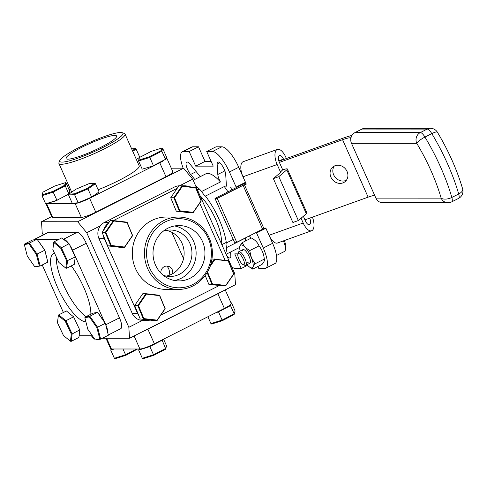 <?xml version="1.0" encoding="UTF-8"?>
<svg xmlns="http://www.w3.org/2000/svg" width="487" height="487" viewBox="0 0 487 487"><rect width="100%" height="100%" fill="white"/><g stroke="black" fill="none" stroke-linecap="round" stroke-linejoin="round"><path stroke-width="0.73" d="M205.465 196.06L224.27 186.558A8.09 2.526 -116.8 0 0 225.725 186.85A8.09 2.526 -116.8 0 0 226.352 184.798L225.7 174.462A8.09 2.526 -116.8 0 0 224.215 169.293A8.09 2.526 -116.8 0 0 217.774 162.068A8.09 2.526 -116.8 0 0 217.147 164.119L217.799 174.456A8.09 2.526 -116.8 0 0 220.465 181.961L201.667 191.464A8.09 2.526 -116.8 0 0 205.465 196.06A40.464 12.619 63.2 0 1 226.345 242.958A8.09 2.526 -116.8 0 0 226.638 247.554A40.464 12.619 63.2 0 1 225.627 253.167M198.848 188.56L197.229 189.382M200.133 176.726A8.09 2.526 -116.8 0 0 198.526 174.449L189.973 164.113A8.09 2.526 -116.8 0 0 186.649 162.055A8.09 2.526 -116.8 0 0 186.637 167.017A8.09 2.526 -116.8 0 0 190.624 174.449L194.757 179.441M255.176 232.963L256.564 232.969L265.896 228.251L265.007 228.251M265.896 228.251L272.604 243.311A22.658 7.068 63.2 0 1 275.003 263.528L265.671 268.246A22.658 7.068 -116.8 0 0 263.272 248.029L272.604 243.311M256.564 232.969L263.272 248.029M257.915 266.499L258.804 268.495L264.563 268.495A22.658 7.068 -116.8 0 0 265.671 268.246M237.93 253.867L234.746 253.867L241.254 268.489L247.591 265.281M241.254 268.489L235.501 268.483A22.658 7.068 -116.8 0 1 231.721 266.858M183.416 151.506A22.658 7.068 -116.8 0 0 182.308 151.755L191.641 147.037A22.658 7.068 63.2 0 1 192.749 146.788L183.416 151.506L189.175 151.512L195.683 166.134L213.233 166.14L206.719 151.518L216.051 146.8L221.81 146.8A22.658 7.068 63.2 0 1 238.746 167.272L229.414 171.99L236.122 187.051L230.534 187.051L231.806 189.912M236.122 187.051L245.454 182.333L238.746 167.272M229.414 171.99A22.658 7.068 -116.8 0 0 212.478 151.518L221.81 146.8M206.719 151.518L212.478 151.518M211.133 161.416L205.015 161.416L198.507 146.794L189.175 151.512M195.683 166.134L205.015 161.416M192.749 146.788L198.507 146.794M182.308 151.755A22.658 7.068 -116.8 0 0 183.155 168.192M241.138 185.194L240.895 184.64M226.638 247.554L245.436 238.052A40.464 12.619 63.2 0 1 245.168 241.15M251.195 238.106L249.368 235.903M233.255 239.464L226.345 242.958M245.436 238.052A8.09 2.526 -116.8 0 0 246.398 240.529M224.27 186.558A40.464 12.619 63.2 0 1 228.013 191.823M195.652 185.851A40.464 12.619 63.2 0 1 201.667 191.464M193.162 180.251L205.733 173.889A40.464 12.619 63.2 0 1 220.465 181.961M226.778 255.754A8.09 2.526 -116.8 0 0 230.205 257.933A8.09 2.526 -116.8 0 0 230.832 255.882L230.588 252.004M200.102 195.835A30.59 9.539 63.2 0 1 215.753 219.509A30.59 9.539 63.2 0 1 221.177 243.177M100.371 225.822L86.735 232.719L77.658 221.749L183.599 168.192L192.675 179.161L179.52 185.809M233.608 274.339L234.789 273.743L192.675 179.161M234.789 273.743L235.477 284.706L129.536 338.264L128.842 327.301L86.735 232.719M128.842 327.301L142.6 320.349M51.695 216.587L41.511 221.737L42.199 232.701L43.185 234.917M91.312 335.75L93.388 338.252L94.113 338.252M160.862 273.067A6.374 5.978 -90 0 1 165.203 266.292A6.374 5.978 -90 0 1 172.215 269.695A6.374 5.978 -90 0 1 172.672 273.688M183.538 258.64L171.814 232.305M129.536 338.264L102.398 338.258M77.658 221.749L41.511 221.737M171.278 168.185L183.599 168.192M90.856 314.218A38.035 11.865 -116.8 0 0 83.831 287.5A38.035 11.865 -116.8 0 0 71.285 265.878M54.532 253.216A38.035 11.865 -116.8 0 0 53.54 253.55A38.035 11.865 -116.8 0 0 57.569 287.488A38.035 11.865 -116.8 0 0 85.907 321.858M56.346 257.063A38.035 11.865 -116.8 0 0 63.334 284.578A38.035 11.865 -116.8 0 0 86.035 316.653M48.688 232.299L34.967 239.239A12.138 3.786 -116.8 0 0 34.37 239.367L48.097 232.433A12.138 3.786 63.2 0 1 48.688 232.299L77.189 232.305A12.138 3.786 63.2 0 1 86.266 243.275L119.467 317.847A12.138 3.786 63.2 0 1 120.752 328.682L108.309 334.971M107.98 333.418A12.138 3.786 -116.8 0 0 105.782 324.878M92.353 335.75L79.107 335.744M63.401 312.508L42.235 264.971M34.37 239.367A12.138 3.786 -116.8 0 0 33.895 239.793M34.967 239.239L36.854 239.239M37.085 239.239L59.11 239.245M86.266 243.275L72.545 250.215A12.138 3.786 -116.8 0 0 69.872 245.241M68.637 243.445A12.138 3.786 -116.8 0 0 63.505 239.245L77.189 232.305M72.545 250.215L104.504 322.004M197.424 303.949A38.035 5.631 156 0 1 197.947 303.87M143.3 331.306A12.138 1.796 -24 0 0 147.878 329.175L217.866 293.795A12.138 1.796 -24 0 0 221.713 291.664M147.878 329.175L154.391 343.798A12.138 1.796 156 0 1 139.909 349.002L134.102 335.957M154.391 343.798L224.379 308.417L217.866 293.795M225.225 289.893L231.276 303.48A12.138 1.796 156 0 1 224.379 308.417M106.629 338.258L111.407 348.99A12.138 1.796 156 0 1 110.61 348.729L105.947 338.258M111.407 348.99L139.909 349.002M192.882 284.469A34.571 32.446 90 0 0 208.29 238.417A34.571 32.446 90 0 0 165.069 222.005A34.571 32.446 90 0 0 149.667 268.057A34.571 32.446 90 0 0 192.882 284.469M163.863 220.538A36.19 33.962 -90 0 1 178.431 217.05A36.19 33.962 -90 0 1 211.553 245.29A36.19 33.962 -90 0 1 192.974 285.93A36.19 33.962 -90 0 1 178.406 289.424A36.19 33.962 -90 0 1 145.284 261.178A36.19 33.962 -90 0 1 163.863 220.538M178.431 217.05L166.268 217.044A36.19 33.962 90 0 0 151.701 220.538A36.19 33.962 90 0 0 133.121 261.178A36.19 33.962 90 0 0 166.244 289.418L178.406 289.424M167.845 228.233A27.674 25.975 90 0 0 153.636 259.309A27.674 25.975 90 0 0 178.966 280.914A27.674 25.975 90 0 0 190.113 278.241A27.674 25.975 90 0 0 204.315 247.159A27.674 25.975 90 0 0 178.985 225.56A27.674 25.975 90 0 0 167.845 228.233M174.553 280.506A27.674 25.975 90 0 0 181.28 278.235A27.674 25.975 90 0 0 195.884 249.484A27.674 25.975 90 0 0 174.571 225.962M163.291 275.295A23.242 21.812 90 0 0 170.14 276.476A23.242 21.812 90 0 0 179.496 274.23A23.242 21.812 90 0 0 191.428 248.133A23.242 21.812 90 0 0 170.158 229.992A23.242 21.812 90 0 0 163.309 231.167M166.225 276.099A23.242 21.812 90 0 0 171.674 274.23A23.242 21.812 90 0 0 183.946 250.19A23.242 21.812 90 0 0 166.244 230.369M143.324 319.344A12.138 11.39 90 0 0 147.859 320.349L142.539 320.349A12.138 11.39 -90 0 1 132.251 313.409L98.958 238.63A12.138 11.39 -90 0 1 104.364 222.462L174.547 186.978A12.138 11.39 -90 0 1 179.435 185.809L184.756 185.809A12.138 11.39 90 0 0 182.826 185.985M189.059 186.71A12.138 11.39 90 0 0 184.756 185.809M199.7 203.201L225.091 260.228M219.333 285.516L160.813 315.095M132.251 313.409L137.571 313.415A12.138 11.39 90 0 0 138.807 315.576M147.859 320.349A12.138 11.39 90 0 0 150.045 320.123M108.473 223.18A12.138 11.39 90 0 0 103.561 230.321M103.323 235.361A12.138 11.39 90 0 0 104.279 238.63L98.958 238.63M137.571 313.415L104.279 238.63M113.41 220.581L177.189 188.335M103.268 147.299A34.571 5.12 -24 0 0 122.243 132.695A34.571 5.12 -24 0 0 79.393 147.293A34.571 5.12 -24 0 0 59.798 160.497A34.571 5.12 -24 0 0 103.268 147.299M122.243 132.695L124.343 133.475A36.19 5.357 156 0 1 125.043 134.041A36.19 5.357 156 0 1 104.48 148.766A36.19 5.357 156 0 1 58.921 163.48A36.19 5.357 156 0 1 58.97 162.579L59.798 160.497M98.112 189.741A36.19 5.357 -24 0 0 118.645 180.58A36.19 5.357 -24 0 0 139.209 165.86L125.043 134.041M81.773 147.293A27.674 4.097 -24 0 0 66.049 158.555A27.674 4.097 -24 0 0 100.888 147.299A27.674 4.097 -24 0 0 116.618 136.043A27.674 4.097 -24 0 0 81.773 147.293M165.288 159.547A12.138 1.796 -24 0 0 166.676 157.855L172.879 171.777A12.138 1.796 156 0 1 165.976 176.714L95.793 212.192A12.138 1.796 156 0 1 81.311 217.397L52.73 217.385A12.138 1.796 156 0 1 51.932 217.123L46.021 203.84M165.976 176.714L159.779 162.792A12.138 1.796 -24 0 0 164.064 160.387M166.676 157.855A12.138 1.796 -24 0 0 166.006 157.593M159.779 162.792L92.256 196.931M81.311 217.397L75.114 203.475A12.138 1.796 -24 0 0 78.194 202.896M79.953 202.349A12.138 1.796 -24 0 0 89.565 198.288M75.114 203.475L47.696 203.469M69.16 189.912L70.408 189.279M166.816 266.054A8.656 8.127 -90 0 1 168.952 275.374M207.505 271.916L212.46 283.915L225.731 285.461L233.62 273.992L228.239 260.971L214.974 259.431L209.909 266.797M212.46 283.915L211.961 284.292L207.121 272.58M211.948 258.999L228.257 260.594L233.815 274.041L225.664 285.887L208.832 284.292L222.535 285.887L225.664 285.887L225.731 285.461M210.627 264.709L214.554 258.999L214.974 259.431M205.197 275.496L208.832 284.292M228.257 260.594L228.239 260.971M218.346 311.467L222.084 320.093L234.174 313.811L235.118 311.029L234.101 314.559L222.395 320.641L211.602 324.032L210.938 323.599L222.084 320.093L222.395 320.641M228.592 306.055L229.754 305.452L230.528 305.629L218.438 311.911L215.887 312.715M230.99 302.835L231.477 302.847L231.264 303.462M231.033 304.144L230.528 305.629L234.174 313.811L234.101 314.559M207.888 316.757L210.938 323.599M231.477 302.847L235.118 311.029M143.848 318.601L157.112 320.148L165.002 308.679L159.626 295.664L146.356 294.118L138.466 305.586L143.848 318.601L143.342 318.979L137.791 305.538L145.936 293.691L159.645 295.286L165.196 308.728L157.045 320.574L140.213 318.979L153.922 320.574L157.045 320.574L157.112 320.148M146.356 294.118L145.936 293.691L142.813 293.685L134.662 305.538L140.213 318.979M134.662 305.538L138.466 305.586M159.645 295.286L159.626 295.664M182.424 186.32L182.004 185.888L178.875 185.888L170.724 197.734L173.853 197.74L182.004 185.888L195.707 187.483L201.259 200.93L193.114 212.776L179.411 211.181L173.853 197.74L174.529 197.789L179.91 210.804L193.175 212.35L201.07 200.875L195.689 187.86L182.424 186.32L174.529 197.789M179.91 210.804L179.411 211.181L176.282 211.181L189.985 212.776L193.114 212.776L193.175 212.35M170.724 197.734L176.282 211.181M195.707 187.483L195.689 187.86M113.806 221.007L113.386 220.574L110.257 220.574L102.112 232.427L107.664 245.868L110.793 245.868L105.241 232.427L113.386 220.574L127.089 222.175L132.647 235.617L124.495 247.463L110.793 245.868L111.292 245.491L124.562 247.037L132.452 235.568L127.077 222.553L113.806 221.007L105.916 232.476L111.292 245.491M124.562 247.037L124.495 247.463L121.366 247.463L107.664 245.868M102.112 232.427L105.916 232.476M127.089 222.175L127.077 222.553M166.402 346.549L165.483 349.246L153.776 355.327L142.989 358.718L142.32 358.286L153.466 354.779L165.556 348.497L166.402 346.549M148.669 346.409L150.994 345.411M139.312 349.002L139.179 349.386L140.56 348.954M139.179 349.386L138.679 350.098L139.051 349.002M149.71 346.08L149.819 346.598L138.679 350.098L142.32 358.286M153.204 344.388L153.368 344.753M163.577 339.153L166.505 345.721M162.043 339.932L165.556 348.497L165.483 349.246M161.915 340.316L149.819 346.598L153.776 355.327M137.62 349.002L125.835 355.315L115.048 358.706L114.378 358.274L125.524 354.773L136.634 349.002M111.371 348.99L110.738 350.092L111.115 348.978M114.226 348.996L110.738 350.092L114.378 358.274M111.237 349.38L112.467 348.99M122.949 348.996L125.835 355.315M132.427 150.629L135.392 148.559L131.636 148.845M138.728 157.91L139.745 157.198L136.098 149.016L132.75 151.354M136.397 159.535L139.745 157.198M135.392 148.559L136.098 149.016M346.415 180.227A9.551 8.443 49.5 0 1 333.686 174.845A9.551 8.443 49.5 0 1 334.313 166.037M330.929 177.201A9.551 8.443 -130.5 0 0 345.18 181.572A9.551 8.443 -130.5 0 0 347.042 171.412A9.551 8.443 -130.5 0 0 332.785 167.041A9.551 8.443 -130.5 0 0 330.929 177.201M241.485 172.349L241.01 172.349M279.386 162.402L342.568 139.708A15.535 2.301 156 0 1 350.22 137.76L351.017 137.76M304.959 219.838L368.142 197.15L342.568 139.708M374.637 195.299A15.535 2.301 -24 0 0 368.142 197.15M352.01 135.392A31.077 4.602 -24 0 0 342.611 138.332L278.941 161.197M361.963 129.061A8.09 7.597 -90 0 1 365.22 128.282L430.478 128.306A8.09 7.597 90 0 0 427.215 129.085L361.963 129.061L355.096 132.531L420.354 132.555L427.215 129.085A8.09 2.526 -116.8 0 1 431.811 133.608A8.09 1.79 -31.1 0 1 437.399 132.214A8.09 8.09 0 0 0 430.478 128.306M375.891 198.118L441.149 198.136A8.09 7.597 90 0 0 448.01 202.762L382.752 202.738A8.09 7.597 -90 0 1 375.891 198.118L351.492 143.312A8.09 7.597 -90 0 1 355.096 132.531M286.386 158.525L285.784 157.161A12.138 5.375 70.2 0 0 277.365 149.418A12.138 5.375 70.2 0 0 277.152 164.521L280.409 171.832L282.71 169.872L279.453 162.561A5.667 2.508 70.2 0 1 279.556 155.511A5.667 2.508 70.2 0 1 283.483 159.127L278.82 160.801M287.373 169.007A8.352 1.236 -24 0 1 286.788 169.872L278.826 176.665L273.365 178.626L292.894 222.492L298.361 220.532L306.317 213.738A8.352 1.236 156 0 0 306.901 212.874L287.373 169.007A8.352 1.236 -24 0 0 282.71 169.872M278.826 176.665L298.361 220.532M280.664 172.404L280.409 171.832L281.328 171.838L273.365 178.626M303.194 223.016A12.138 5.375 70.2 0 0 311.613 230.759L277.474 243.019A12.138 5.375 -109.8 0 1 269.055 235.276L303.194 223.016L301.063 218.225M309.732 218.121A5.667 2.508 70.2 0 1 309.422 224.665A5.667 2.508 70.2 0 1 305.495 221.049L303.364 216.258M311.613 230.759A12.138 5.375 70.2 0 0 312.435 217.153M269.055 235.276L265.799 227.965L263.948 228.628L244.413 184.762L246.27 184.098L243.013 176.787A12.138 5.375 -109.8 0 1 243.226 161.678L277.365 149.418M262.627 229.2L236.743 242.282L217.214 198.416L243.098 185.334L262.627 229.2L263.948 228.628M217.214 198.416L214.98 198.416L234.509 242.282L236.743 242.282M214.98 198.416L240.864 185.328A8.352 1.236 -24 0 1 245.838 183.124M244.413 184.762L243.098 185.334M283.653 159.505L283.483 159.127M45.65 203.834L57.052 200.516L53.193 192.115L42.01 195.646L45.65 203.834L56.839 200.297L68.898 194.021L65.252 185.833L53.193 192.115L52.943 191.397L64.613 185.316L65.453 182.655L54.623 186.071L42.947 192.152L42.01 195.646M68.898 194.021L69.763 191.269L66.122 183.088L65.252 185.833L64.613 185.316M65.228 183.368L66.122 183.088L65.453 182.655M42.107 194.812L52.943 191.397M74.499 193.789L87.496 188.305L94.715 183.258L88.951 183.696L75.954 189.181L68.734 194.228L74.499 193.789L74.541 194.587L68.588 195.043L72.228 203.225L78.188 202.775L91.611 197.107L78.76 202.854L78.188 202.775L74.541 194.587L87.964 188.926L87.496 188.305M78.76 202.854L72.228 203.225M99.068 191.896L95.428 183.709L87.964 188.926L91.611 197.107L99.068 191.896L91.44 197.497M68.734 194.228L68.588 195.043M95.428 183.709L94.715 183.258M161.173 150.635L162.013 147.975L151.183 151.396L139.507 157.478L138.667 160.138L149.497 156.717L161.173 150.635L161.812 151.159L149.752 157.435L138.564 160.972L138.667 160.138M162.676 148.407L161.812 151.159L165.452 159.34L166.323 156.595L162.676 148.407L162.013 147.975M138.564 160.972L142.21 169.153L153.606 165.836L165.452 159.34L153.399 165.623L149.497 156.717M79.734 329.888L72.143 333.96L71.212 341.344L78.894 337.461L79.819 330.076L73.592 316.836L65.909 320.72L72.143 333.96L71.321 334.076L65.282 321.256L58.355 315.582L57.454 322.729L63.487 335.549L70.42 341.223L71.321 334.076M65.282 321.256L65.909 320.72L58.75 314.858L58.355 315.582M73.592 316.836L66.433 310.974L58.75 314.858M70.42 341.223L71.212 341.344M105.356 323.222L108.339 335.257L105.356 323.222L98.051 312.8L97.54 312.319L89.864 316.203L97.595 327.234L100.657 339.141L95.294 339.938L99.817 339.086L96.852 327.562L89.365 316.885L84.841 317.731L87.812 329.261L95.294 339.938M96.852 327.562L105.271 323.35L97.54 312.319L92.871 313.202L85.195 317.08L89.864 316.203L89.365 316.885M84.841 317.731L85.195 317.08M108.339 335.257L100.657 339.141L99.817 339.086M66.603 268.24L74.286 264.356L75.211 256.978L69.27 243.969L61.819 237.875L54.142 241.759L61.301 247.615L67.535 260.862L66.603 268.24L65.812 268.118L66.713 260.971L60.674 248.151L53.747 242.477L52.846 249.624L58.878 262.444L65.812 268.118M60.674 248.151L68.984 243.731L61.819 237.875M66.713 260.971L75.211 256.978L69.27 243.969M53.747 242.477L54.142 241.759M37.408 239.714L44.865 250.105L47.647 261.373M39.319 265.969L40.159 266.018L47.842 262.134L44.78 250.227L37.049 239.202L32.379 240.079L24.697 243.963L29.366 243.08L37.097 254.111L40.159 266.018L34.802 266.821L39.319 265.969L36.355 254.439L28.873 243.762L24.35 244.614L27.315 256.144L34.802 266.821M28.873 243.762L29.366 243.08L37.049 239.202L37.56 239.683M44.78 250.227L36.355 254.439M24.697 243.963L24.35 244.614M284.317 240.56A11.213 3.5 63.2 0 1 285.784 248.388L285.279 250.263A12.741 3.975 63.2 0 1 284.432 251.481L276.488 255.492M283.416 240.882A12.741 3.975 63.2 0 1 285.279 250.263M239.208 253.678A6.234 1.942 63.2 0 1 243.725 260.344A6.234 1.942 63.2 0 1 243.165 264.66A6.234 1.942 63.2 0 1 242.946 264.557A6.234 1.942 63.2 0 1 239.227 259.766A6.234 1.942 63.2 0 1 237.851 254.153A6.234 1.942 63.2 0 1 239.208 253.678M237.851 254.153L238.32 252.418A7.646 2.386 63.2 0 1 238.825 251.688A7.646 2.386 63.2 0 1 239.981 251.834A7.646 2.386 63.2 0 1 245.071 258.871A7.646 2.386 63.2 0 1 245.728 265.336A7.646 2.386 63.2 0 1 244.833 265.312L243.165 264.66M239.805 248.017L239.981 245.85A12.741 3.975 -116.8 0 1 244.931 247.146L242.094 242.709L251.402 238.003C255.194 239.988 257.733 242.617 259.005 245.898L249.697 250.604L244.931 247.146A12.741 3.975 63.2 0 1 251.389 257.696A12.741 3.975 63.2 0 1 252.899 266.961A12.741 3.975 63.2 0 1 249.155 266.779A12.741 3.975 63.2 0 1 247.95 265.665A12.741 3.975 63.2 0 1 247.055 264.666M249.697 250.604L251.389 257.696L255.011 263.814L252.899 266.961L252.716 269.128L249.155 266.779M240.152 251.018A12.741 3.975 63.2 0 1 239.981 245.85L242.094 242.709M247.347 261.963A7.646 2.386 -116.8 0 0 250.391 260.508A7.646 2.386 -116.8 0 0 245.533 250.848A7.646 2.386 -116.8 0 0 242.423 250.604M259.005 245.898C262.036 249.654 263.808 254.056 264.319 259.108L255.011 263.814M264.319 259.108C264.825 260.235 264.057 262.006 262.024 264.423L252.716 269.128M190.624 174.449L196.194 171.631M217.799 174.456L224.86 170.888M217.147 164.119L219.795 162.78M105.758 324.78L119.467 317.847M178.126 186.984L174.547 186.978M104.364 222.462L108.96 222.462M89.596 198.276L95.793 212.192M46.679 203.791L52.73 217.385M242.002 184.774L241.753 184.208M350.22 137.76L350.792 139.057M462.65 188.962A8.09 4.006 -16 0 1 458.699 193.99A87.557 27.309 -116.8 0 0 431.811 133.608L424.95 137.078A8.09 2.526 63.2 0 0 420.354 132.555A8.09 7.597 90 0 0 416.75 143.336A8.09 1.79 -31.1 0 1 424.95 137.078A87.557 27.309 63.2 0 1 451.839 197.46L458.699 193.99A8.09 2.526 63.2 0 1 458.523 198.422A8.09 8.09 0 0 0 462.65 188.962C457.068 169.975 448.649 151.055 437.399 132.214M448.01 202.762A8.09 8.09 0 0 0 451.662 201.892A8.09 2.526 -116.8 0 0 451.839 197.46A8.09 4.006 -16 0 1 441.149 198.136A79.466 24.788 -116.8 0 0 416.75 143.336L351.492 143.312M286.788 169.872L306.317 213.738M243.013 176.787L277.152 164.521M197.442 189.869L199.256 188.956M221.828 244.644L226.272 242.398M239.671 247.414L226.114 254.263M58.921 163.48L71.692 192.158M451.662 201.892L458.523 198.422M245.728 265.336L249.892 263.23M238.825 251.688L242.989 249.581"/></g></svg>
